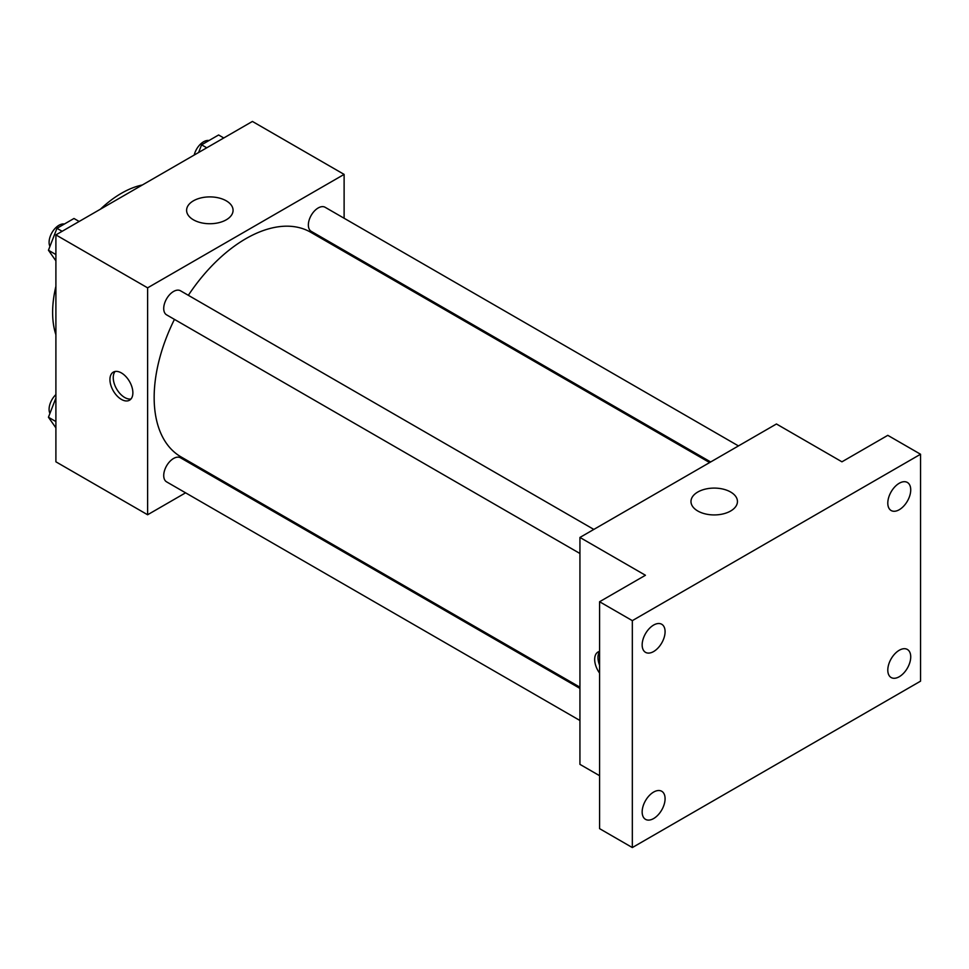 <?xml version="1.0" encoding="UTF-8"?>
<svg xmlns="http://www.w3.org/2000/svg" width="969" height="969" viewBox="0 0 969 969"><rect width="100%" height="100%" fill="white"/><g stroke="black" fill="none" stroke-linecap="round" stroke-linejoin="round"><path stroke-width="1.45" d="M55.899 334.753A97.263 56.154 -60 0 1 55.899 286.315M100.437 209.183A97.263 56.154 -60 0 1 142.382 184.97M185.588 492.821L147.615 514.757L55.899 461.813L55.899 234.898L252.412 121.44L344.116 174.396L344.116 218.255M214.428 476.179L213.386 476.784M174.444 319.382A129.689 74.879 120 0 0 154.156 397.52A129.689 74.879 120 0 0 181.021 456.883L579.934 687.203M709.623 462.564L310.71 232.257A129.689 74.879 120 0 0 188.337 295.315M344.116 250.341L344.116 251.552M147.615 514.757L147.615 287.841L344.116 174.396M738.463 445.922L325.124 207.281A13.893 8.018 120 0 0 314.416 211.012A13.893 8.018 120 0 0 308.36 224.99A13.893 8.018 120 0 0 311.231 231.349L710.665 461.959M579.934 688.402L180.5 457.792A13.893 8.018 120 0 0 169.793 461.523A13.893 8.018 120 0 0 163.725 475.5A13.893 8.018 120 0 0 166.595 481.859L579.934 720.5M579.934 553.493L166.595 314.852A13.893 8.018 -60 0 1 166.595 298.815A13.893 8.018 -60 0 1 180.5 290.785L593.827 529.425M147.615 287.841L55.899 234.898M193.412 219.806A23.232 13.409 180 0 1 186.605 210.321A23.232 13.409 180 0 1 209.837 196.901A23.232 13.409 180 0 1 233.069 210.321A23.232 13.409 180 0 1 218.728 222.713A23.232 13.409 180 0 1 193.412 219.806M132.874 392.796A16.207 9.363 60 0 1 129.519 400.209A16.207 9.363 60 0 1 113.3 390.858A16.207 9.363 60 0 1 113.3 372.132A16.207 9.363 60 0 1 125.8 376.481A16.207 9.363 60 0 1 132.874 392.796M130.997 398.962A16.207 9.363 60 0 1 116.607 388.944A16.207 9.363 60 0 1 115.117 371.478M599.581 775.697L579.934 764.359L579.934 537.444L776.448 423.986L841.94 461.813L887.798 435.335L920.55 454.243L920.55 681.159L632.333 847.56L599.581 828.64L599.581 601.737L645.439 575.259L579.934 537.444M632.333 847.56L632.333 620.644L599.581 601.737M632.333 620.644L920.55 454.243M697.789 511.002A23.232 13.409 180 0 1 690.982 501.518A23.232 13.409 180 0 1 714.214 488.097A23.232 13.409 180 0 1 737.445 501.518A23.232 13.409 180 0 1 723.104 513.909A23.232 13.409 180 0 1 697.789 511.002M599.581 673.104A16.207 9.363 60 0 1 598.03 651.992A16.207 9.363 60 0 1 599.581 651.386M599.581 665.194A16.207 9.363 60 0 1 599.581 651.665M899.256 509.718A16.207 9.363 -60 0 1 891.153 510.53A16.207 9.363 -60 0 1 888.67 497.533A16.207 9.363 -60 0 1 899.256 483.252A16.207 9.363 -60 0 1 907.372 482.453A16.207 9.363 -60 0 1 909.855 495.438A16.207 9.363 -60 0 1 899.256 509.718M653.627 651.543A16.207 9.363 -60 0 1 645.524 652.343A16.207 9.363 -60 0 1 643.028 639.358A16.207 9.363 -60 0 1 653.627 625.066A16.207 9.363 -60 0 1 661.73 624.266A16.207 9.363 -60 0 1 664.213 637.251A16.207 9.363 -60 0 1 653.627 651.543M653.627 818.551A16.207 9.363 -60 0 1 645.524 819.35A16.207 9.363 -60 0 1 643.028 806.365A16.207 9.363 -60 0 1 653.627 792.073A16.207 9.363 -60 0 1 661.73 791.273A16.207 9.363 -60 0 1 664.213 804.258A16.207 9.363 -60 0 1 653.627 818.551M899.256 676.725A16.207 9.363 -60 0 1 891.153 677.537A16.207 9.363 -60 0 1 888.67 664.54A16.207 9.363 -60 0 1 899.256 650.26A16.207 9.363 -60 0 1 907.372 649.46A16.207 9.363 -60 0 1 909.855 662.445A16.207 9.363 -60 0 1 899.256 676.725M55.899 260.855L48.45 250.244L56.965 228.321L73.983 218.485L79.155 221.477M55.899 254.556L48.45 250.244M62.137 231.3L56.965 228.321M64.354 224.045A13.893 8.018 120 0 0 54.276 229.326A13.893 8.018 120 0 0 49.092 242.311A13.893 8.018 120 0 0 49.94 246.417M198.609 152.508L201.588 144.817L218.606 134.982L223.778 137.973M206.76 147.797L201.588 144.817M208.977 140.541A13.893 8.018 120 0 0 194.2 155.052M55.899 427.862L48.45 417.251L55.899 398.041M55.899 421.563L48.45 417.251M55.899 394.589A13.893 8.018 120 0 0 49.092 409.318A13.893 8.018 120 0 0 49.94 413.424"/></g></svg>
